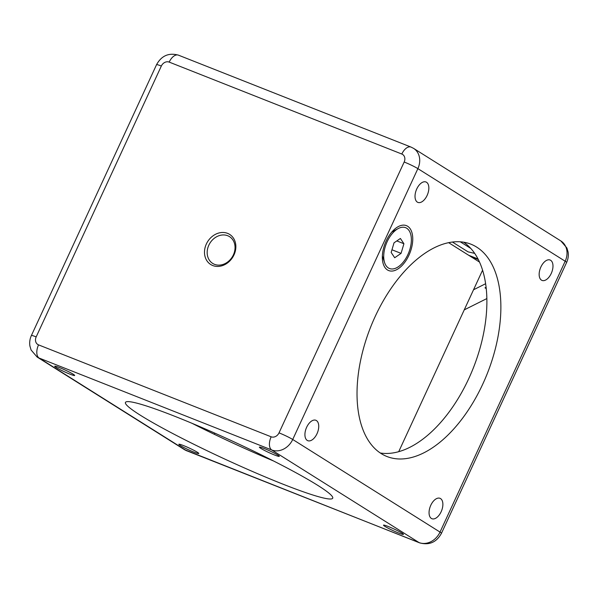 <?xml version="1.0" encoding="UTF-8"?>
<svg xmlns="http://www.w3.org/2000/svg" width="598" height="598" viewBox="0 0 598 598"><rect width="100%" height="100%" fill="white"/><g stroke="black" fill="none" stroke-linecap="round" stroke-linejoin="round"><path stroke-width="0.9" d="M208.829 245.187A15.81 13.134 122.2 0 1 229.52 236.651A15.81 13.134 122.2 0 1 233.384 254.89A15.81 13.134 122.2 0 1 212.694 263.419A15.81 13.134 122.2 0 1 208.829 245.187M206.362 243.991A17.783 14.778 122.2 0 1 227.606 233.37A17.783 14.778 122.2 0 1 233.99 254.912A17.783 14.778 122.2 0 1 212.746 265.534A17.783 14.778 122.2 0 1 206.362 243.991M386.166 240.949A24.152 13.283 -68.4 0 1 396.093 227.988A24.152 13.283 -68.4 0 1 411.103 230.394A24.152 13.283 -68.4 0 1 408.927 255.256A24.152 13.283 -68.4 0 1 393.805 270.789A24.152 13.283 -68.4 0 1 382.735 261.797A24.152 13.283 -68.4 0 1 386.166 240.949M381.24 453.613A114.166 62.783 -68.4 0 1 372.786 321.874A114.166 62.783 -68.4 0 1 470.91 244.178A114.166 62.783 -68.4 0 1 476.658 247.101A114.166 62.783 -68.4 0 1 485.113 378.84A114.166 62.783 -68.4 0 1 386.988 456.528A114.166 62.783 -68.4 0 1 381.24 453.613M540.891 266.977A10.981 6.04 -68.4 0 1 550.1 260.018A10.981 6.04 -68.4 0 1 551.236 273.48A10.981 6.04 -68.4 0 1 542.035 280.432A10.981 6.04 -68.4 0 1 540.891 266.977M416.761 188.946A10.981 6.04 -68.4 0 1 425.97 181.986A10.981 6.04 -68.4 0 1 427.107 195.449A10.981 6.04 -68.4 0 1 417.897 202.408A10.981 6.04 -68.4 0 1 416.761 188.946M306.662 427.234A10.981 6.04 -68.4 0 1 315.864 420.274A10.981 6.04 -68.4 0 1 317 433.737A10.981 6.04 -68.4 0 1 307.798 440.696A10.981 6.04 -68.4 0 1 306.662 427.234M430.792 505.265A10.981 6.04 -68.4 0 1 439.993 498.306A10.981 6.04 -68.4 0 1 441.137 511.768A10.981 6.04 -68.4 0 1 431.928 518.72A10.981 6.04 -68.4 0 1 430.792 505.265M175.296 416.5A114.166 9.755 24.8 0 1 281.74 465.184A114.166 9.755 24.8 0 1 332.72 498.201A114.166 9.755 24.8 0 1 282.876 484.126A114.166 9.755 24.8 0 1 176.425 435.441A114.166 9.755 24.8 0 1 125.445 402.424A114.166 9.755 24.8 0 1 175.296 416.5M388.296 526.517A10.981 0.934 24.8 0 1 398.537 531.196A10.981 0.934 24.8 0 1 403.433 534.373A10.981 0.934 24.8 0 1 398.642 533.02A10.981 0.934 24.8 0 1 388.408 528.333A10.981 0.934 24.8 0 1 383.505 525.164A10.981 0.934 24.8 0 1 388.296 526.517M264.166 448.485A10.981 0.934 24.8 0 1 274.4 453.164A10.981 0.934 24.8 0 1 279.303 456.341A10.981 0.934 24.8 0 1 274.512 454.988A10.981 0.934 24.8 0 1 264.279 450.309A10.981 0.934 24.8 0 1 259.375 447.132A10.981 0.934 24.8 0 1 264.166 448.485M59.523 367.606A10.981 0.934 24.8 0 1 69.757 372.292A10.981 0.934 24.8 0 1 74.66 375.462A10.981 0.934 24.8 0 1 69.869 374.109A10.981 0.934 24.8 0 1 59.636 369.429A10.981 0.934 24.8 0 1 54.732 366.253A10.981 0.934 24.8 0 1 59.523 367.606M183.653 445.637A10.981 0.934 24.8 0 1 193.894 450.316A10.981 0.934 24.8 0 1 198.79 453.493A10.981 0.934 24.8 0 1 193.999 452.14A10.981 0.934 24.8 0 1 183.765 447.461A10.981 0.934 24.8 0 1 178.862 444.284A10.981 0.934 24.8 0 1 183.653 445.637M273.533 460.976A114.166 9.755 24.8 0 1 192.152 423.369M463.614 242.183A114.166 62.783 -68.4 0 1 473.354 367.905A114.166 62.783 -68.4 0 1 380.298 453M214.832 433.154A8.783 4.829 -68.4 0 1 214.204 434.253M473.526 289.776L485.598 283.736M478.295 259.554L470.761 256.572M477.981 258.949L468.69 255.271M464.235 309.876L486.832 298.581M486.211 288.587L484.993 287.825L486.069 287.287M452.409 242.026L468.04 251.848L474.663 253.38M387.198 241.599A21.954 12.072 111.6 0 0 384.641 262.739A21.954 12.072 111.6 0 0 407.888 254.606A21.954 12.072 111.6 0 0 410.273 232.958A21.954 12.072 111.6 0 0 398.133 228.6A21.954 12.072 111.6 0 0 387.198 241.599M394.695 257.738L391.167 252.468L394.022 242.833L400.398 238.467L403.919 243.737L401.064 253.373L394.695 257.738M401.064 253.373L391.967 249.777M403.919 243.737L396.81 240.927M479.491 262.066L448.612 242.653M398.702 451.707L482.564 270.221M198.244 426.434L198.431 426.023M186.98 450.922A10.981 6.04 -68.4 0 1 186.427 450.645A17.566 14.591 122.2 0 1 184.423 449.629L419.594 542.857A10.981 6.04 -68.4 0 1 419.041 542.573L186.427 450.645L39.124 358.053A17.566 14.591 122.2 0 1 37.121 357.036L184.423 449.629M419.594 542.857C429.237 545.473 436.525 542.289 441.459 533.311A10.981 0.934 -155.2 0 0 440.023 532.078A17.566 14.591 122.2 0 1 419.041 542.573L271.739 449.98L39.124 358.053A10.981 6.04 -68.4 0 1 38.541 344.874A6.585 5.472 122.2 0 1 36.179 336.891L161.333 66.042A10.981 0.934 -155.2 0 0 156.541 64.689C161.475 55.711 168.763 52.527 178.406 55.143A10.981 6.04 111.6 0 0 169.197 62.102L401.811 154.03A6.585 5.472 122.2 0 1 404.173 162.013L279.019 432.862A6.585 5.472 122.2 0 1 271.156 436.802L38.541 344.874M441.459 533.311L566.612 262.462A10.981 0.934 -155.2 0 0 565.177 261.229L440.023 532.078L292.721 439.485A17.566 14.591 122.2 0 1 271.739 449.98A10.981 6.04 -68.4 0 1 271.156 436.802M566.612 262.462C568.145 259.113 568.638 255.638 568.1 252.035L566.919 248.006L560.879 240.964A17.566 14.591 122.2 0 1 565.177 261.229L417.875 168.636L292.721 439.485A10.981 0.934 -155.2 0 0 279.019 432.862M560.879 240.964L413.577 148.371A17.566 14.591 122.2 0 1 417.875 168.636A10.981 0.934 -155.2 0 0 404.173 162.013M156.541 64.689L31.388 335.538A10.981 0.934 24.8 0 1 36.179 336.891M413.577 148.371L411.02 147.078A10.981 6.04 111.6 0 0 401.811 154.03M161.333 66.042A6.585 5.472 122.2 0 1 169.197 62.102M470.753 248.409L460.236 241.794M31.388 335.538C29.855 338.887 29.362 342.362 29.9 345.965L31.081 349.994L37.121 357.036M178.406 55.143L411.02 147.078M382.369 255.907L384.641 262.739M391.802 232.031L398.133 228.6"/></g></svg>

